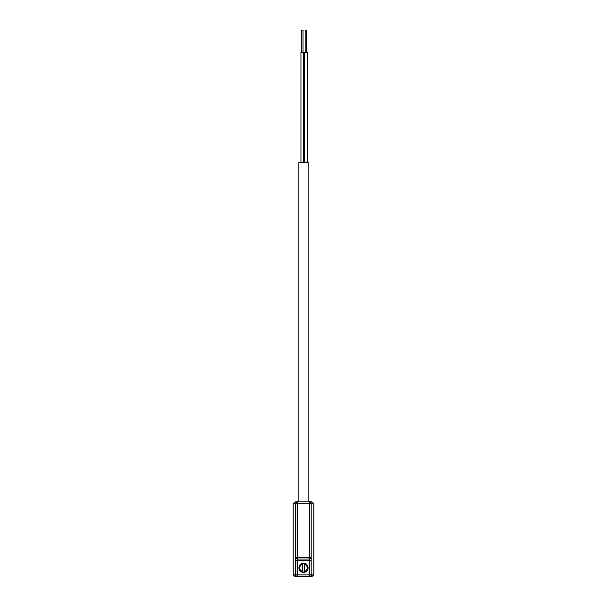 <?xml version="1.0" encoding="UTF-8"?>
<svg xmlns="http://www.w3.org/2000/svg" width="607" height="607" viewBox="0 0 607 607"><rect width="100%" height="100%" fill="white"/><g stroke="black" fill="none" stroke-linecap="round" stroke-linejoin="round"><path stroke-width="0.91" d="M308.121 501.875L308.121 162.304L298.879 162.304L298.879 501.875M307.233 162.304L307.233 52.346L304.517 52.346L304.517 162.304M303.675 162.304L303.675 52.346L300.951 52.346L300.951 162.304M306.573 52.346L306.573 30.35L305.177 30.35L305.177 52.346M303.014 52.346L303.014 30.35L301.611 30.35L301.611 52.346M302.445 563.448A4.53 4.53 0 0 0 302.445 572.257L302.445 571.437A3.741 3.741 0 0 1 302.445 564.267L302.445 563.448M302.445 571.847A4.135 4.135 0 0 0 304.555 571.847M303.5 563.281A4.575 4.575 0 0 0 298.925 567.856A4.575 4.575 0 0 0 303.5 572.424A4.575 4.575 0 0 0 308.075 567.856A4.575 4.575 0 0 0 303.5 563.281M304.555 563.857A4.135 4.135 0 0 0 302.445 563.857M311.194 560.815L309.441 560.815L309.441 574.89L311.194 574.89A1.76 1.76 0 0 1 309.441 576.65L297.559 576.65A1.76 1.76 0 0 1 295.806 574.89L295.806 560.815L297.559 560.815L297.559 559.055L309.441 559.055L297.559 559.055A1.76 1.76 0 0 1 295.806 557.294L295.806 503.635A1.76 1.76 0 0 1 297.559 501.875L297.559 503.635L309.441 503.635L309.441 501.875A1.76 1.76 0 0 1 311.194 503.635L311.194 574.89A1.76 1.76 0 0 1 309.441 576.65L311.839 576.65L313.796 574.89L313.796 503.635L311.839 501.875L295.161 501.875L293.204 503.635L293.204 574.89L295.161 576.65L297.202 576.65A1.76 1.578 -90 0 1 295.624 574.89L295.624 503.635A1.76 1.578 -90 0 1 297.202 501.875M311.194 503.635L311.194 557.294A1.76 1.76 0 0 1 309.441 559.055L309.441 503.635L311.194 503.635A1.76 1.76 0 0 0 309.441 501.875M297.559 576.65A1.76 1.76 0 0 1 295.806 574.89L297.559 574.89L297.202 576.65M304.555 572.257A4.53 4.53 0 0 0 304.555 563.448L304.555 564.267A3.741 3.741 0 0 1 304.555 571.437L304.555 572.257M304.555 564.267L304.555 571.437M302.445 571.437L302.445 564.267M309.441 576.65L309.441 574.89L297.559 574.89L297.559 560.815L309.441 560.815L309.441 559.055A1.76 1.76 0 0 0 311.194 557.294L297.559 557.294L297.559 559.055A1.76 1.76 0 0 1 295.806 557.294L297.559 557.294L297.559 503.635L293.204 503.635M295.806 503.635A1.76 1.76 0 0 1 297.559 501.875M313.796 503.635L311.376 503.635A1.76 1.578 -90 0 0 309.798 501.875M293.204 574.89L295.806 574.89M309.798 576.65A1.76 1.578 -90 0 0 311.376 574.89L313.796 574.89"/></g></svg>
